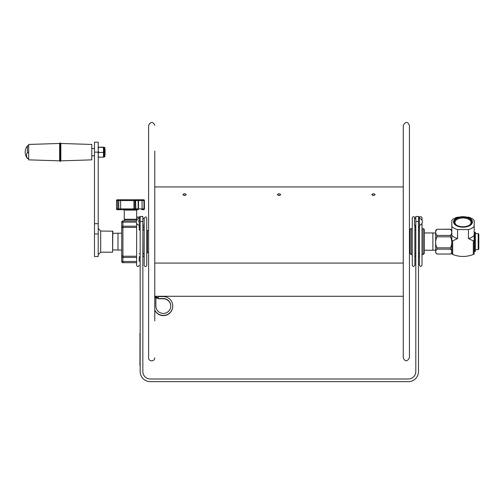 <?xml version="1.0" encoding="UTF-8"?>
<svg xmlns="http://www.w3.org/2000/svg" width="504" height="504" viewBox="0 0 504 504"><rect width="100%" height="100%" fill="white"/><g stroke="black" fill="none" stroke-linecap="round" stroke-linejoin="round"><path stroke-width="0.76" d="M142.859 218.371L144.182 218.371L142.859 218.371L142.84 371.536A7.453 7.453 0 0 0 150.293 378.989L408.353 378.989A7.453 7.453 0 0 0 415.806 371.536L415.806 221.432L418.478 221.432L418.478 371.536A10.13 10.13 0 0 1 408.353 381.66L150.293 381.66A10.13 10.13 0 0 1 140.162 371.536L140.162 221.432L142.84 221.432L142.84 216.462L140.162 216.462L140.162 221.432M418.478 221.432L418.478 216.462L415.806 216.462L415.806 221.432M146.771 250.406L146.771 233.213M146.771 218.251L146.771 265.369C145.908 267.032 145.045 267.032 144.182 265.369L144.182 218.251C145.398 216.531 146.255 216.531 146.771 218.251L146.771 233.163L147.414 233.163M144.182 229.982L142.991 229.982L142.991 227.398A1.191 1.191 0 0 0 144.182 226.202A1.191 1.191 0 0 1 142.991 227.398L142.84 227.398M139.375 226.8A1.191 1.191 0 0 0 140.162 227.373A1.191 1.191 0 0 1 139.375 226.8M139.211 261.488L139.211 257.412A1.191 1.191 0 0 1 140.162 256.246A1.191 1.191 0 0 0 139.211 257.412M142.84 229.982L142.991 256.221A1.191 1.191 0 0 1 144.182 257.412M138.468 221.023A1.191 1.191 0 0 0 138.02 220.935M140.162 226.8L139.211 226.8L139.211 229.982L140.162 229.982M112.82 233.321L121.722 233.163L121.722 222.125L121.722 261.488A1.191 1.191 0 0 0 122.913 262.685A1.191 1.191 0 0 1 121.722 261.488L121.722 250.406M136.628 227.398L122.913 227.398A1.191 1.191 0 0 0 121.722 228.589A1.191 1.191 0 0 1 122.913 227.398L122.913 222.125L121.722 222.125A1.191 1.191 0 0 1 122.913 220.935L136.408 220.935L122.913 220.935A1.191 1.191 0 0 0 121.722 222.125M121.722 255.03A1.191 1.191 0 0 0 122.913 256.221L122.913 227.398A1.191 1.191 0 0 0 121.722 228.589M136.628 256.221L122.913 256.221L122.913 257.412L121.722 257.412M122.913 262.685L122.913 261.488L121.722 261.488A1.191 1.191 0 0 0 122.913 262.685L136.628 262.685L136.628 265.369L136.628 223.335M136.628 220.33L136.628 218.251L136.628 220.33M423.158 228.69L423.158 254.533L424.399 253.292L424.399 229.931A1.241 1.241 0 0 0 423.158 228.69L422.012 228.69M424.399 250.425L424.399 232.791M423.158 254.533L422.012 254.533L422.012 265.167C421.155 266.837 420.292 266.837 419.429 265.167L419.429 226.8L418.478 226.8M419.429 218.049A1.291 1.291 0 0 1 420.72 216.758A1.291 1.291 0 0 1 422.012 218.049L422.012 220.33M422.012 265.167L422.012 223.335M415.806 255.849A1.191 1.191 0 0 0 414.855 257.015L414.855 250.425M414.855 226.202A1.191 1.191 0 0 0 415.806 227.373A1.191 1.191 0 0 1 414.855 226.202M419.271 226.8A1.191 1.191 0 0 1 418.478 227.373A1.191 1.191 0 0 0 419.271 226.8M414.855 232.791L414.855 253.241L415.806 253.241M418.478 255.849A1.191 1.191 0 0 1 419.429 257.015M415.787 218.371L414.855 218.049A1.291 1.291 0 0 0 413.564 216.758A1.291 1.291 0 0 0 412.272 218.049L412.272 265.167C412.776 266.887 413.639 266.887 414.855 265.167L414.855 225.288L415.787 225.288L415.787 218.371L414.458 218.371L414.458 225.288L415.787 225.288M411.132 228.69A1.241 1.241 0 0 0 409.884 229.931L409.884 253.292L411.132 254.533L411.132 228.69L412.272 228.69M139.211 226.8L139.211 216.859L140.162 216.859M419.429 226.8L419.429 216.859L418.478 216.859M142.859 221.829L142.859 225.288L144.182 225.288L142.859 225.288M60.833 160.852L60.241 161.444L60.241 142.859L60.833 143.451L60.833 160.852L91.797 159.856L91.797 144.446L60.833 143.47M59.642 143.47L28.678 144.446L28.678 159.856L59.642 160.833L59.642 143.451L60.241 142.859M28.678 146.412C28.092 145.53 27.657 145.379 27.367 145.952L27.367 152.674C28.148 152.202 28.589 152.41 28.678 153.298M28.678 157.595C28.589 158.483 28.148 158.691 27.367 158.218L27.367 158.351C27.657 158.924 28.092 158.773 28.678 157.891M27.367 158.218A8.606 6.445 0 0 1 27.367 152.674M98.211 150.513L98.62 152.416L103.478 152.416L103.478 147.338M98.211 147.269L103.478 147.37M98.62 147.37L98.211 149.266M98.62 152.416L98.211 154.218M98.211 155.396L98.62 157.198L103.478 157.198L103.478 152.416M98.211 147.206L103.478 147.137M98.62 157.198L98.211 157.097M105.065 155.106L105.065 149.197M112.619 231.021L112.619 252.195L112.82 231.223L100.693 231.021L98.211 228.539M94.481 233.932L94.481 256.517L98.211 256.517L98.211 142.21L94.481 142.21L94.481 233.932L98.211 233.932M112.619 252.195L100.693 252.195L100.693 231.021M136.628 219.643L124.255 219.643L124.255 220.935M139.967 365.362L139.967 333.352M140.162 331.966L140.162 366.755M154.772 151.024L154.772 320.846M154.772 313.387L154.772 311.384M154.772 182.366L154.772 169.829M154.772 162.408L154.772 158.477M154.772 270.799L154.772 258.086M409.431 357.809C407.144 361.815 405.09 361.815 403.269 357.809L403.269 125.414C405.575 121.401 407.629 121.401 409.431 125.414L409.431 357.809L409.431 250.255L409.884 250.255M154.772 263.057L403.269 263.057L154.772 263.057M403.269 296.276L154.772 296.276L154.772 274.976M154.772 186.94L403.269 186.94L403.269 226.529M403.269 233.982L403.269 263.057M182.939 194.576C184.042 193.492 185.144 193.498 186.241 194.576C185.138 195.697 184.042 195.697 182.939 194.576M371.801 194.576C372.903 193.492 374 193.498 375.096 194.576C374 195.697 372.897 195.697 371.801 194.576M277.37 194.576C278.473 193.492 279.575 193.498 280.665 194.576C279.569 195.697 278.466 195.697 277.37 194.576M280.092 195.231L277.943 195.237M374.522 195.231L372.368 195.237M185.667 195.231L183.513 195.237M435.664 250.173L432.886 250.255L432.886 232.961L435.664 233.05M148.611 252.743L147.414 252.743L147.414 230.479L148.611 230.479M117.993 233.163L117.993 250.06L112.82 249.896M474.188 249.663L474.188 233.56M436.955 235.412L450.469 235.412C452.201 233.371 452.201 231.33 450.469 229.288L436.955 229.288C435.223 231.33 435.223 233.371 436.955 235.412L436.955 236.823C435.223 240.496 435.223 244.169 436.955 247.836L450.469 247.836C452.201 244.169 452.201 240.496 450.469 236.823L436.955 236.823M436.955 229.288L450.469 229.188L451.767 230.479L451.767 252.737L450.469 254.035C452.201 252.403 452.201 250.778 450.469 249.146L436.955 249.146C435.223 250.778 435.223 252.403 436.955 254.035L450.469 254.035M450.469 235.412L450.469 236.823M450.469 247.836L450.469 249.146M436.955 254.035L435.664 252.737L435.664 230.479L436.955 229.188M436.955 249.146L436.955 247.836M478.201 249.663L478.8 249.064L478.8 234.152L478.201 233.56L478.201 249.663L475.36 249.663M475.36 251.175L475.36 232.281L474.529 232.281L474.529 251.175M474.529 250.526L475.36 250.526L474.529 250.526M452.699 254.476A15.208 8.448 180 0 1 452.252 254.237A15.208 8.448 180 0 1 451.823 253.991L451.823 240.395A15.208 8.448 -0 0 0 452.699 240.881L452.699 254.476C459.572 257.116 466.439 257.116 473.313 254.476L473.313 240.881L468.424 238.568L468.424 229.585L457.588 229.585L457.588 238.568L452.699 240.881M451.823 240.395L451.823 235.362A12.424 6.905 -0 0 0 457.588 238.568M457.588 229.585A12.424 6.905 180 0 1 451.823 226.378L451.823 220.361A12.424 6.905 180 0 1 457.588 217.161L468.424 217.161A12.424 6.905 180 0 1 471.794 218.49A12.424 6.905 180 0 1 474.188 220.361L474.188 226.378L474.188 220.361M468.424 229.585A12.424 6.905 180 0 0 474.188 226.378L474.188 253.991A15.208 8.448 180 0 1 473.313 254.476M456.328 225.647A9.444 5.248 -0 0 0 469.684 225.647A9.444 5.248 -0 0 0 469.684 218.232A9.444 5.248 -0 0 0 456.328 218.232A9.444 5.248 -0 0 0 456.328 225.647M463.006 217.123A8.669 4.813 -0 0 0 455.017 220.072A8.669 4.813 -0 0 0 456.8 225.301A8.669 4.813 -0 0 0 469.211 225.301A8.669 4.813 -0 0 0 470.994 220.072A8.669 4.813 -0 0 0 463.006 217.123M457.034 225.427A8.045 4.467 180 0 1 454.961 222.566A8.045 4.467 180 0 1 463.006 217.967A8.045 4.467 180 0 1 471.045 222.566A8.045 4.467 180 0 1 468.978 225.427M451.823 220.361L451.823 235.362M468.424 238.568A12.424 6.905 -0 0 0 474.188 235.362M473.313 240.881A15.208 8.448 -0 0 0 474.188 240.395M155.887 298.179L155.887 305.991A7.434 7.434 -0 0 0 163.321 313.419A7.434 7.434 -0 0 0 170.755 305.991A7.434 7.434 -0 0 0 163.321 298.557L158.25 298.557L163.321 298.626A7.434 7.434 -0 0 1 170.755 306.022M158.25 298.557L158.25 296.572L163.321 296.572A9.418 9.418 180 0 1 165.35 315.189A9.418 9.418 180 0 1 154.772 309.947M155.371 296.276L155.371 297.763M154.772 297.763L155.887 297.763L155.887 305.991L155.887 298.11M170.755 306.06A7.434 7.434 -0 0 0 163.321 298.696L158.25 298.626M170.755 306.092A7.434 7.434 -0 0 0 163.321 298.771L158.25 298.696M172.74 306.092A9.418 9.418 180 0 1 154.772 310.086M172.74 306.13L172.74 306.199A9.418 9.418 180 0 1 154.772 310.162M172.74 305.991L172.74 306.06A9.418 9.418 180 0 1 154.772 310.017M156.46 297.473L156.46 296.276L156.46 297.473L158.25 297.473M155.887 298.217L158.25 298.217M158.25 298.072L155.887 298.072M155.862 297.763L155.862 296.276M142.556 209.702L143.621 209.702A0.794 0.353 -90 0 0 143.974 208.908L133.932 208.908L133.932 200.561L143.974 200.561L143.974 208.908L144.364 208.908A0.794 0.743 -90 0 1 143.621 209.702A0.794 0.794 0 0 0 144.421 208.908L144.364 200.561A0.794 0.743 -90 0 0 143.621 199.76L135.721 199.76M129.83 208.908L116.569 208.908A0.794 0.743 90 0 0 117.312 209.702L134.644 209.702A0.794 0.712 90 0 1 133.932 208.908L129.83 208.908A0.794 0.384 90 0 0 130.215 209.702L134.31 209.702M135.847 209.702L137.075 209.702L136.678 210.099L136.678 217.898M123.858 209.702L124.255 210.099L136.678 210.099M126.504 208.908L126.624 209.702L124.532 209.702M119.209 199.76L120.28 199.76L119.209 199.76M118.377 199.76A0.794 0.353 90 0 1 118.73 200.561L118.73 208.908A0.794 0.353 90 0 1 118.377 209.702A0.794 0.68 -90 0 1 117.697 208.908L117.697 200.561A0.794 0.68 -90 0 1 118.377 199.76L117.312 199.76A0.794 0.743 90 0 0 116.569 200.561L133.932 200.561A0.794 0.712 -90 0 1 134.644 199.76L120.28 199.76A0.794 0.353 -90 0 1 120.626 200.561L120.626 208.908A0.794 0.353 90 0 1 120.28 209.702M134.644 209.702L137.756 209.702A0.794 0.41 -90 0 0 138.165 208.908L138.165 200.561A0.794 0.41 -90 0 0 137.756 199.76L136.823 199.76M138.55 208.908A0.794 0.794 0 0 1 137.756 209.702A0.794 0.712 -90 0 0 138.468 208.908L138.55 200.561A0.794 0.794 0 0 0 137.756 199.76L143.621 199.76A0.794 0.353 -90 0 1 143.974 200.561L144.421 200.561A0.794 0.794 0 0 0 143.621 199.76M136.628 219.246L124.255 219.246L124.255 210.099M140.162 253.638L139.211 253.638M144.182 253.638L142.84 253.638M121.722 226.202L136.628 226.202M136.628 261.488L122.913 261.488L122.913 257.412L136.628 257.412M136.307 222.125L122.913 222.125L122.913 220.935M415.806 229.982L414.855 229.982M419.429 229.982L418.478 229.982M418.478 253.241L419.429 253.241M103.673 157.078L104.07 156.92L104.07 147.382L104.473 147.382L104.473 156.92L105.065 156.328M94.481 152.151L98.211 152.151M94.481 223.688L98.211 223.688M139.766 364.266L140.162 364.266M139.766 334.448L140.162 334.448M475.36 251.219L474.529 251.219M141.725 209.702A0.794 0.353 -90 0 0 142.078 208.908L142.078 200.561A0.794 0.353 90 0 0 141.725 199.76M135.866 208.908L135.576 199.76A0.794 0.712 -90 0 0 134.864 200.561L134.864 208.908A0.794 0.712 -90 0 0 135.576 209.702L135.866 208.908M138.55 200.561L138.468 200.561A0.794 0.712 -90 0 0 137.756 199.76M117.312 199.76A0.794 0.794 0 0 0 116.512 200.561L116.512 208.908L116.569 200.561M139.211 218.251C138.354 216.581 137.491 216.581 136.628 218.251M136.628 265.369C137.491 267.032 138.354 267.032 139.211 265.369M411.132 254.533L412.272 254.533M419.486 225.282A3.509 3.509 0 0 0 419.486 218.383M139.161 218.383A3.509 3.509 0 0 0 139.161 225.282M59.642 160.852L60.241 161.444M91.797 155.78L94.481 155.78M91.797 148.523L94.481 148.523M27.367 145.952A9.941 9.941 0 0 0 27.367 158.351M103.673 147.225L104.07 147.382M104.07 156.92L104.473 156.92M104.473 147.382L105.065 147.974M100.693 252.195L98.211 254.684M154.772 125.414C152.964 121.401 150.91 121.401 148.611 125.414L148.611 357.809C148.302 361.343 154.526 362.288 154.772 357.809M409.884 232.961L409.431 232.961L409.431 125.414M424.399 250.255L432.886 250.255M424.399 232.961L432.886 232.961M147.414 250.06L146.771 250.06M121.722 250.06L117.993 250.06M478.201 233.56L475.36 233.56M475.36 251.439L474.529 251.439M116.512 208.908A0.794 0.794 0 0 0 117.312 209.702M136.282 219.643L136.628 219.297M124.652 219.643L124.255 219.246"/></g></svg>
